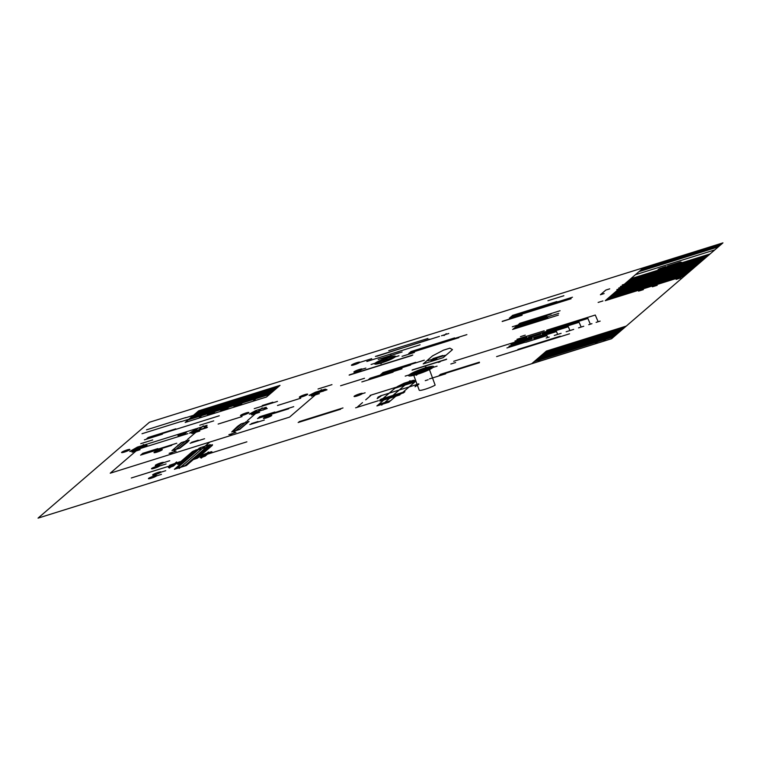 <?xml version="1.0" encoding="UTF-8"?>
<svg xmlns="http://www.w3.org/2000/svg" width="761" height="761" viewBox="0 0 761 761"><rect width="100%" height="100%" fill="white"/><g stroke="black" fill="none" stroke-linecap="round" stroke-linejoin="round"><path stroke-width="1.14" d="M413.223 373.775L413.166 373.632A9.218 1.237 159.9 0 0 413.175 373.708A9.218 1.237 159.9 0 0 419.577 372.614A9.218 1.237 159.9 0 0 429.109 368.647A8.856 1.189 159.9 0 1 415.068 374.184A8.856 1.189 159.9 0 1 419.235 370.597A8.856 1.189 159.9 0 1 429.109 368.647L435.14 385.133A9.218 1.237 159.9 0 1 425.608 389.099A9.218 1.237 159.9 0 1 419.206 390.184A9.218 1.237 159.9 0 1 419.197 390.117M149.422 422.26L38.05 518.127L611.578 338.74L722.95 242.873L149.422 422.26M677.433 263.373L671.621 265.018L677.699 263.449M659.882 269.375L681.97 262.459L680.477 262.031L667.587 266.065L668.729 266.388L666.893 266.968L665.751 266.635L662.07 267.786L663.212 268.119L659.882 269.375M662.27 268.072L658.113 269.375M662.089 267.882A3.662 0.495 159.9 0 1 661.452 268.1A6.554 0.875 159.9 0 1 660.586 268.386A6.554 0.875 159.9 0 1 659.749 268.633A3.662 0.495 159.9 0 1 659.197 268.785M658.246 269.565L658.303 269.546A3.662 0.495 159.9 0 1 658.969 269.308A6.554 0.875 159.9 0 1 659.835 269.033A6.554 0.875 159.9 0 1 660.662 268.776A3.662 0.495 159.9 0 1 661.233 268.623L661.28 268.614M660.833 268.176L661.166 268.176A3.662 0.495 159.9 0 1 661.128 268.291A6.554 0.875 159.9 0 1 660.928 268.49A6.554 0.875 159.9 0 1 660.615 268.728A3.662 0.495 159.9 0 1 660.272 268.937L659.245 269.261A3.662 0.495 159.9 0 1 659.283 269.147A6.554 0.875 159.9 0 1 659.473 268.947A6.554 0.875 159.9 0 1 659.797 268.709A3.662 0.495 159.9 0 1 660.129 268.5L660.833 268.176M676.643 278.364L702.118 256.438M684.615 275.872L605.242 300.7L643.578 267.701M628.748 293.346L654.222 271.42M630.707 278.773L710.08 253.946M620.7 295.858L646.165 273.941M721.361 244.243L641.989 269.071M640.477 270.374L719.849 245.546M619.768 288.191L699.14 263.373M718.355 246.83L638.983 271.658M702.726 260.281L623.354 285.109M625.2 283.52L704.572 258.692M708.282 255.506L628.909 280.324M691.873 269.622L612.5 294.45M706.427 257.094L627.054 281.922M693.661 268.091L614.279 292.918M607.088 299.102L686.47 274.274M700.919 261.841L621.547 286.659M610.722 295.981L690.094 271.154M714.798 249.893L635.425 274.721M697.285 264.961L617.913 289.789M678.669 259.244L681.675 256.657M688.248 272.742L608.876 297.57M612.89 298.302L638.355 276.386M616.134 291.32L695.506 266.493M625.066 327.125L545.218 352.105M537.856 361.798L552.553 349.147M595.159 343.877L609.856 331.225M623.744 328.267L543.887 353.237M603.283 341.337L617.98 328.685M531.72 363.72L546.417 351.068L626.265 326.089M620.015 331.473L540.167 356.452M538.94 357.508L618.788 332.528M622.441 329.38L542.593 354.36M541.337 355.435L621.195 330.464M536.505 359.601L616.362 334.621M617.561 333.584L537.713 358.564M534.127 361.646L613.975 336.666M615.107 335.696L535.259 360.676M181.318 463.335L177.808 464.429L180.015 462.954L176.894 463.725L180.462 461.889L192.466 451.549L198.535 449.057L200.048 447.753L210.007 444.633L208.495 445.946L212.481 444.7L211.91 445.185L212.386 445.318L200.381 455.649L202.626 454.954L197.432 457.504L196.661 458.17L197.917 457.78L197.403 458.227L193.275 459.596M202.464 455.744L246.878 441.837M170.683 465.665L131.32 477.984M186.359 465.542L174.402 469.28L196.348 450.398L208.305 446.659L196.348 450.398L208.305 446.659L186.359 465.542L184.961 465.646L209.018 444.947M179.177 468.453L206.231 445.156M184.961 465.646L176.999 468.139L201.047 447.439M174.402 469.28L176.999 468.139M179.32 463.953L193.751 451.53L195.748 450.912M195.263 458.969L209.694 446.545L207.705 447.173M198.925 457.247L197.051 457.837L198.925 457.247M179.634 463.287L177.751 463.877L179.634 463.287M209.246 445.708L212.176 444.957M169.475 468.082L176.571 461.965M168.4 467.635L171.824 464.695L176.799 463.135L173.384 466.074L168.4 467.635L173.384 466.074M169.208 467.482L172.195 466.55M169.522 465.304L180.1 461.661L169.522 465.304M169.218 467.273L172.947 466.113M173.755 465.751L168.78 467.311M169.589 466.95L173.327 465.789M174.136 465.428L169.151 466.988M169.969 466.626L173.698 465.466M174.516 465.104L169.532 466.664M170.34 466.303L174.079 465.142M174.887 464.781L169.903 466.341M170.721 465.979L174.45 464.819M175.268 464.457L170.283 466.017M171.092 465.656L174.83 464.486M175.639 464.134L170.664 465.694M171.472 465.332L175.201 464.162M176.019 463.81L171.035 465.371M171.843 465.009L175.582 463.839M176.39 463.487L171.415 465.047M172.224 464.686L175.962 463.516M201.304 458.103L208.409 451.986M204.024 454.736L207.763 453.575M208.2 453.537L203.216 455.097M203.653 455.059L207.382 453.898M207.82 453.86L202.845 455.42M203.273 455.392L207.011 454.222M202.902 455.715L206.631 454.545M207.068 454.507L202.084 456.067M202.521 456.039L206.26 454.869M206.688 454.831L201.713 456.391M202.15 456.362L205.879 455.192M206.317 455.154L201.332 456.714M201.77 456.686L205.508 455.516M205.936 455.478L200.961 457.038M201.389 457.009L205.128 455.839M205.565 455.801L200.581 457.361M201.018 457.332L204.757 456.162M200.21 457.684L203.625 454.745L208.609 453.185L205.185 456.124L200.21 457.684L205.185 456.124M201.018 457.532L204.005 456.6M211.292 452.243L211.9 451.72L211.235 451.768L208.2 452.709L201.323 455.363L211.292 452.243M205.879 449.827L207.277 449.722M203.33 452.024L204.728 451.92M200.78 454.222L202.169 454.117M198.231 456.419L200.923 456.21M195.682 458.607L196.642 458.541M208.438 447.63L209.827 447.525M208.2 445.651L208.894 445.594M210.521 445.47L212.376 445.328M204.186 451.292L205.575 451.187M201.636 453.489L203.025 453.385M199.078 455.687L200.476 455.582M200.676 455.563L202.036 455.459M196.528 457.884L197.042 457.837M206.735 449.095L208.124 448.99M209.285 446.897L210.673 446.793M209.142 444.909L210.512 444.805M199.924 453.86L197.337 455.002M186.959 459.568L184.362 460.709M202.483 451.673L199.886 452.805M189.508 457.371L186.921 458.512M205.032 449.475L202.436 450.617M192.057 455.173L189.47 456.315M207.582 447.278L204.985 448.419M194.616 452.976L192.019 454.117M197.166 450.788L194.569 451.929M197.375 456.058L194.787 457.199M184.409 461.765L181.812 462.907M194.826 458.255L192.229 459.397M181.86 463.963L179.263 465.095M192.276 460.453L189.679 461.594M179.311 466.151L176.714 467.292M189.727 462.65L187.13 463.791M187.177 464.838L185.408 465.618M201.627 452.395L199.03 453.537M188.661 458.103L186.065 459.244M204.176 450.208L201.589 451.349M191.211 455.906L188.614 457.047M206.726 448.01L204.138 449.152M193.76 453.708L191.173 454.85M196.309 451.52L193.722 452.652M199.078 454.593L196.481 455.734M186.112 460.3L183.515 461.442M196.528 456.79L193.931 457.932M183.563 462.498L180.966 463.639M193.979 458.988L191.382 460.129M181.004 464.686L178.416 465.827M191.42 461.185L188.833 462.327M178.454 466.883L177.161 467.454M188.871 463.382L186.283 464.514M382.954 398.545L394.959 388.215L414.878 381.984L402.873 392.315L380.966 399.173L379.634 400.315L401.551 393.456L399.154 394.835L379.967 401.123L399.154 394.835M381.737 400.286L401.18 393.779M383.81 400.001L395.768 396.262L390.65 400.657L378.702 404.395L383.81 400.001L379.967 401.123M414.973 381.356L397.042 386.969M389.052 401.485L390.051 401.171L388.852 402.208L376.895 405.946L378.093 404.909L389.661 400.971M381.67 405.118L410.017 380.719M396.471 387.454L414.403 381.851L415.573 380.842L397.642 386.455L394.959 388.215M379.092 404.605L379.691 404.081M382.507 399.62L381.632 399.687M401.551 393.456L403.549 392.838L404.871 391.696L402.873 392.315M414.403 381.851L414.878 381.984M399.896 394.892L395.768 396.262M406.964 383.867L405.052 384.467M397.642 386.455L404.062 383.24L413.565 380.262L415.573 380.842M188.262 455.173L189.651 455.068M185.713 457.371L187.101 457.256M183.163 459.558L184.552 459.454M180.614 461.756L182.003 461.651M178.207 463.944L179.453 463.849M190.811 452.976L192.2 452.871M194.055 450.731L196.148 450.569M198.84 448.362L200.086 448.267M189.109 454.441L190.507 454.336M186.559 456.638L187.948 456.533M184.01 458.826L185.399 458.721M181.46 461.023L182.849 460.919M177.342 463.344L178.378 463.259M179.786 463.154L180.3 463.116M191.667 452.243L193.056 452.139M195.739 449.932L198.383 449.732M405.204 376.124L437.08 366.155M416.324 375.278L425.951 367.002M425.123 369.894A4.423 0.59 159.9 0 1 418.103 372.662A4.423 0.59 159.9 0 1 420.186 370.864A4.423 0.59 159.9 0 1 425.123 369.894M427.111 369.275A6.64 0.894 159.9 0 1 416.59 373.423A6.64 0.894 159.9 0 1 419.711 370.731A6.64 0.894 159.9 0 1 427.111 369.275M431.097 368.029A11.063 1.484 159.9 0 1 413.556 374.945A11.063 1.484 159.9 0 1 418.759 370.455A11.063 1.484 159.9 0 1 431.097 368.029M433.095 367.401A13.279 1.779 159.9 0 1 412.034 375.696A13.279 1.779 159.9 0 1 418.284 370.322A13.279 1.779 159.9 0 1 433.095 367.401M417.114 371.13L418.103 371.054M425.913 370.464L426.902 370.388M412.262 373.499L413.451 373.413M419.558 372.947L420.757 372.852M423.972 368.609L425.561 368.486M429.461 368.191L431.049 368.067M419.14 370.312L420.186 370.226M427.501 369.675L428.538 369.599M413.661 372.728L414.707 372.652M421.975 372.091L423.021 372.015M410.75 374.954L414.935 374.631M427.149 367.696L431.535 367.363M423.202 363.91L443.159 357.67L452.472 349.641L449.913 348.158L443.416 350.193L432.524 355.882L423.202 363.91M425.646 368.876L423.696 369.722M416.99 372.681L415.049 373.537M427.054 369.323L419.539 372.633M420.319 370.502L416.438 372.205M426.816 368.714L424.98 369.523M417.675 372.738L415.839 373.546M233.912 432.258L246.241 421.642M231.734 431.944L239.705 429.451L249.018 421.432L241.047 423.925L237.527 426.398L231.734 431.944L239.439 429.328L248.381 421.632M196.69 431.544L203.33 425.827M136.923 450.236L143.563 444.519L136.923 450.236M256.457 412.843L262.231 407.877L256.457 412.843M316.234 394.15L321.437 389.67L316.234 394.15M189.527 433.123L197.175 428.414L207.078 425.313L205.793 426.702L207.458 427.187L206.859 427.701L189.727 433.152M192.143 432.172L193.018 431.706M203.368 428.795L203.977 428.272M198.145 428.11L196.528 429.489A4.423 0.59 159.9 0 1 195.396 430.174L192.086 431.991L204.909 427.986L205.537 427.663L204.433 427.349A4.423 0.59 159.9 0 1 204.5 426.997L206.107 425.618M131.682 451.216L147.092 446.393L147.691 445.879L146.026 445.404L147.311 444.005L137.399 447.107L129.76 451.482L131.72 451.206M145.77 446.365L132.119 450.636L145.77 446.365M132.642 450.912L133.213 450.426M143.601 447.487L144.2 446.973M251.225 413.822L267.225 408.486L265.56 408.01L266.236 407.287L255.82 410.54L249.294 414.098L251.225 413.822M257.047 410.16L256.305 410.797A4.423 0.59 159.9 0 1 255.163 411.482L251.853 413.299L264.676 409.285L265.304 408.971L264.2 408.657A4.423 0.59 159.9 0 1 264.276 408.305L265.018 407.668M252.186 413.527L252.785 413.004M263.144 410.093L263.744 409.58M310.992 395.13L327.002 389.794L325.213 389.147L315.254 392.257L309.071 395.406L310.992 395.13M316.253 391.953L311.791 394.55L324.272 390.65L324.909 390.326L323.691 389.917L324.224 389.451M311.953 394.826L312.552 394.312M322.93 391.392L323.511 390.888M145.808 444.481L144.533 445.87L135.648 449.152M138.882 446.659L136.571 448.353M144.533 445.87L143.61 446.659M315.72 392.41L323.691 389.917M380.833 363.739L391.049 354.949M371.092 364.481L398.983 355.758M393.009 357.632A8.856 1.189 159.9 0 1 378.968 363.159A8.856 1.189 159.9 0 1 383.135 359.572A8.856 1.189 159.9 0 1 393.009 357.632M395.007 357.004A11.063 1.484 159.9 0 1 377.456 363.92A11.063 1.484 159.9 0 1 382.659 359.439A11.063 1.484 159.9 0 1 395.007 357.004M380.88 358.783L399.42 352.657L380.88 358.783M382.184 358.212L380.186 358.84L382.184 358.212M400.115 352.609L398.117 353.228L400.115 352.609M383.611 360.571L386.474 359.668M385.475 359.744L384.609 360.495M378.198 359.458L402.103 351.982M376.885 356.243L429.699 339.178L376.885 356.243M375.401 356.433L439.468 336.391M444.024 335.572L446.231 333.67M446.802 334.098L443.454 335.144L446.802 334.098M441.466 335.772L448.8 333.48M377.256 398.555L378.198 396.957L381.014 396.081L377.199 398.593L380.262 395.948L418.122 384.115L415.049 386.75L418.864 384.238L416.058 385.123L415.049 386.75M379.254 396.548L382.146 395.282M416.533 384.524L418.769 383.829L418.103 384.4M425.256 380.643L428.129 379.739M429.442 378.902L445.727 373.813M439.221 375.278L479.401 362.712M440.219 374.422L479.401 362.16M412.082 370.15L446.355 359.43M412.386 369.884L446.669 359.163M438.269 362.407L440.115 361.836M365.128 392.8L362.274 393.694A4.423 0.59 159.9 0 1 355.244 396.462A4.423 0.59 159.9 0 1 357.328 394.664A4.423 0.59 159.9 0 1 362.265 393.694M430.907 360.314L436.881 358.45M427.92 360.695L445.185 355.301M432.904 358.593L442.864 355.473M361.846 381.917L393.066 372.148M368.828 379.178L402.036 368.8M369.827 378.322L401.703 368.353M380.795 374.345L410.683 364.995M381.794 373.48L424.296 360.181M382.802 372.614L415.668 362.331M298.15 422.517L340.652 409.218M299.149 421.651L342.983 407.944M161.475 474.35L156.576 475.882A4.423 0.59 159.9 0 1 149.556 478.64A4.423 0.59 159.9 0 1 151.639 476.852A4.423 0.59 159.9 0 1 156.576 475.882M165.727 470.688L160.828 472.22A4.423 0.59 159.9 0 1 153.808 474.988A4.423 0.59 159.9 0 1 155.891 473.19A4.423 0.59 159.9 0 1 160.828 472.22M166.088 463.953L159.639 465.97A4.423 0.59 159.9 0 1 152.619 468.738A4.423 0.59 159.9 0 1 154.702 466.95A4.423 0.59 159.9 0 1 159.639 465.97M169.741 460.738L163.415 462.717A4.423 0.59 159.9 0 1 156.395 465.485A4.423 0.59 159.9 0 1 158.478 463.696A4.423 0.59 159.9 0 1 163.415 462.717M315.387 394.873L289.532 417.133L110.221 473.209L136.076 450.959M206.393 445.023L209.846 442.055M229.765 435.825L232.409 433.551M235.92 432.448L228.899 434.645M247.287 420.747L255.62 413.565M195.082 430.07L195.567 430.089M193.294 430.926L193.808 430.907M196.5 429.071L197.07 429.004L196.5 429.071M205.622 427.92L206.193 427.844L205.622 427.92M195.035 430.127L195.606 430.051L195.035 430.127M194.16 430.526L194.73 430.45L194.16 430.526M190.944 432.372L191.515 432.296L190.944 432.372M190.079 432.771L190.65 432.695L190.079 432.771M206.488 427.52L207.059 427.444L206.488 427.52M205.08 427.406L205.651 427.34L205.08 427.406M206.221 427.263L206.792 427.187L206.221 427.263M204.814 427.159L205.384 427.083L204.814 427.159M205.955 427.007L206.526 426.94L205.955 427.007M205.413 426.502L205.984 426.426L205.413 426.502M206.012 425.846L206.583 425.78L206.012 425.846M144.457 446.897L144.942 446.859L144.457 446.897M136.657 447.829L137.142 447.791L136.657 447.829M135.8 448.562L136.295 448.524L135.8 448.562M134.887 448.961L135.372 448.923L134.887 448.961M131.282 450.902L131.777 450.864L131.282 450.902M132.271 450.826L132.756 450.788L132.271 450.826M130.369 451.302L130.854 451.273L130.369 451.302M137.503 447.097L137.998 447.059L137.503 447.097M146.359 446.422L146.844 446.384L146.359 446.422M144.324 446.241L144.809 446.203L144.324 446.241M145.303 446.165L145.798 446.127L145.303 446.165M146.293 446.089L146.778 446.06L146.293 446.089M145.237 445.841L145.731 445.803L145.237 445.841M146.226 445.765L146.711 445.727L146.226 445.765M145.17 445.508L145.665 445.47L145.17 445.508M146.026 444.776L146.512 444.738L146.026 444.776M145.95 444.453L146.445 444.414L145.95 444.453M232.752 431.42L241.694 423.725M237.641 426.331L238.193 426.293M245.984 423.696L246.65 423.649M251.368 423.601L258.017 421.518M249.874 424.562L264.343 420.034M271.572 415.62A4.423 0.59 159.9 0 1 264.552 418.388A4.423 0.59 159.9 0 1 266.635 416.6A4.423 0.59 159.9 0 1 271.572 415.62M257.522 418.531L288.733 408.771M258.521 417.675L293.717 406.659M259.52 416.809L274.797 412.034M129.712 449.761A4.423 0.59 159.9 0 1 122.692 452.529A4.423 0.59 159.9 0 1 124.775 450.74A4.423 0.59 159.9 0 1 129.712 449.761M186.16 432.714A4.423 0.59 159.9 0 1 179.139 435.482A4.423 0.59 159.9 0 1 181.223 433.684A4.423 0.59 159.9 0 1 186.16 432.714M248.676 412.804A4.423 0.59 159.9 0 1 241.656 415.573A4.423 0.59 159.9 0 1 243.739 413.775A4.423 0.59 159.9 0 1 248.676 412.804M307.492 394.455A4.423 0.59 159.9 0 1 300.471 397.223A4.423 0.59 159.9 0 1 302.555 395.435A4.423 0.59 159.9 0 1 307.492 394.455M359.601 362.464A4.423 0.59 159.9 0 1 352.581 365.232A4.423 0.59 159.9 0 1 354.664 363.444A4.423 0.59 159.9 0 1 359.601 362.464L371.71 358.678M218.131 424.067L242.036 416.59M148.081 446.089L187.929 433.618M148.3 443.701L196.167 428.728M277.489 405.499L300.738 398.231M340.595 385.76L364.5 378.284M132.091 452.205L140.062 449.713M251.634 414.821L259.606 412.319M311.401 396.12L319.373 393.627M140.756 443.682L152.714 439.944M199.763 425.228L213.717 420.871M254.231 408.657L277.47 401.389M318.022 388.995L331.967 384.638M262.231 405.537L272.857 402.208M144.409 439.829L162.435 434.198M146.883 438.422L219.263 415.782M147.91 437.556L175.81 428.833M365.832 368.105L362.017 369.294A4.423 0.59 159.9 0 1 354.997 372.062A4.423 0.59 159.9 0 1 357.08 370.274A4.423 0.59 159.9 0 1 362.017 369.294M349.156 375.144L411.91 355.52M349.347 374.878L412.785 355.035M366.859 361.465L420.091 344.809M402.036 356.329L414.469 352.448M408.771 353.342L458.873 337.675M409.77 352.486L466.883 334.621M410.778 351.62L454.602 337.913M388.738 350.707L427.929 338.455M185.199 422.441L266.483 397.014L280.01 385.37L198.726 410.797L185.199 422.441M225.836 409.722L239.363 398.079M207.287 414.45L213.261 412.576M188.205 419.853L269.489 394.426M239.392 405.489L252.918 393.846M252.937 401.247L266.464 389.603M212.29 413.965L225.817 402.322M198.745 418.198L212.271 406.555M189.708 418.56L270.992 393.133M191.211 417.266L272.495 391.839M192.714 415.972L273.998 390.545M194.217 414.678L275.501 389.252M195.72 413.385L277.004 387.958M197.223 412.091L278.507 386.664M220.538 410.303L226.512 408.438M233.779 406.165L239.753 404.291M142.012 433.722L181.194 421.461M180.985 421.699L188.956 419.206M146.521 429.841L185.703 417.58M185.494 417.818L193.465 415.325M496.6 356.624L569.551 333.803M517.861 349.432L560.172 336.2M506.95 347.929L524.881 342.317M508.957 346.207L532.196 338.93M510.954 344.476L532.215 337.836M453.708 361.285L540.71 334.079M514.969 341.033L526.926 337.294M516.976 339.301L544.201 330.788M546.198 337.989L549.195 337.047M554.284 335.458L561.104 333.328M596.11 322.379L600.153 321.113M588.719 324.69L591.953 323.672M578.55 327.867L583.744 326.241M566.184 331.739L573.699 329.389M525.642 342.317L546.902 335.668L547.701 337.523M533.794 338.674L556.491 331.577L557.689 334.393M533.48 337.656L568.324 326.764L569.941 330.559M542.212 333.832L579.121 322.293L581.147 327.059M528.514 337.028L587.892 318.459L590.336 324.186M546.674 330.236L595.273 315.035L598.136 321.741M455.611 362.512L450.826 364.015L455.611 362.512M525.242 335.154L520.467 336.647L525.242 335.154M680.933 277.889L676.149 279.382L680.933 277.889M512.581 329.437L558.403 315.111M513.58 328.581L542.802 319.439M514.588 327.715L547.787 317.327M515.587 326.85L558.755 313.351M512.315 326.783L546.845 315.977M518.593 324.262L551.135 314.084M519.592 323.406L548.814 314.264M502.165 321.494L521.875 315.33M502.441 321.256L522.151 315.092M509.356 318.05L571.121 298.731M510.355 317.185L556.843 302.65M511.363 316.329L572.462 297.218M512.362 315.463L556.862 301.546M547.939 300.719L563.872 295.734M602.931 300.937L598.146 302.431L602.931 300.937M657.19 285.318L652.405 286.811L657.19 285.318M643.359 289.637L638.584 291.13L643.359 289.637M636.833 281.37L632.049 282.864L636.833 281.37M618.836 288.99L616.848 289.618M618.703 288.019L620.691 287.401M622.422 285.908L620.434 286.526M622.279 284.937L624.277 284.31M604.129 293.584L600.543 294.707M609.723 288.847L605.851 290.055L600.4 294.754M548.529 314.36L560.067 310.716M190.107 443.254L204.566 438.736M191.601 442.293L198.241 440.219M172.975 450.112L179.929 448.153L187.758 441.97L189.251 440.124L181.28 442.617L171.967 450.645L181.917 442.417M177.874 445.033L178.426 444.985M186.207 442.398L186.883 442.341M179.672 448.02L188.614 440.324M171.967 450.645L179.929 448.153M174.145 450.95L186.474 440.334M176.143 451.14L169.132 453.337M169.998 454.517L172.642 452.243M191.867 433.513L199.829 431.021M187.51 439.439L195.853 432.267M162.15 449.846A4.423 0.59 159.9 0 1 155.13 452.614A4.423 0.59 159.9 0 1 157.213 450.826A4.423 0.59 159.9 0 1 162.15 449.846M142.564 453.394L157.831 448.61M141.556 454.25L176.761 443.244M140.557 455.116L171.767 445.356M395.768 387.368L370.065 395.406M378.36 400.714L355.644 407.82M370.712 395.549L365.727 399.839M357.546 406.878L362.493 402.626M413.175 373.708L419.206 390.184"/></g></svg>
